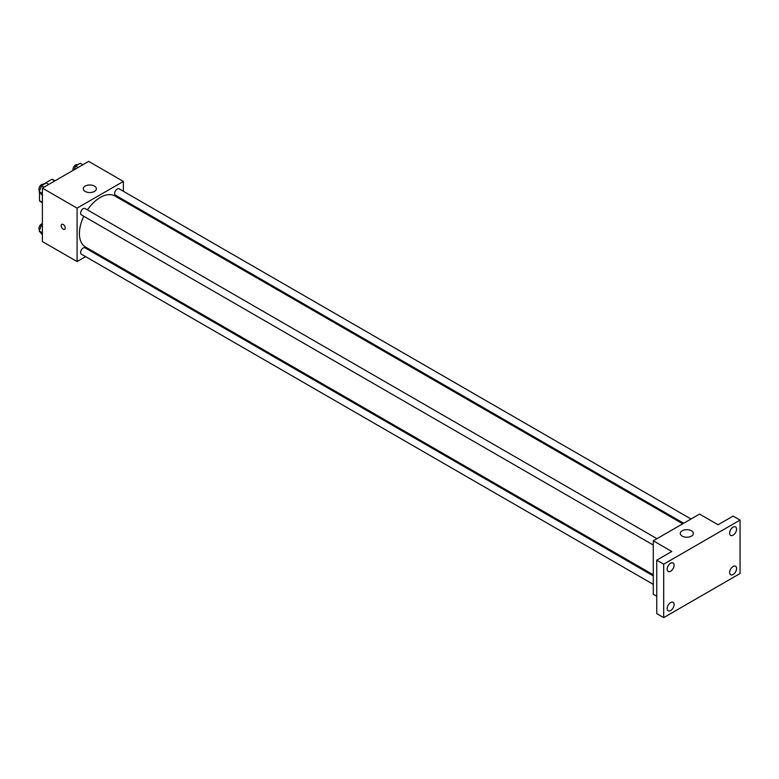 <?xml version="1.0" encoding="UTF-8"?>
<svg xmlns="http://www.w3.org/2000/svg" width="779" height="779" viewBox="0 0 779 779"><rect width="100%" height="100%" fill="white"/><g stroke="black" fill="none" stroke-linecap="round" stroke-linejoin="round"><path stroke-width="1.17" d="M43.137 184.331L51.881 179.277A12.668 7.313 120 0 1 53.352 179.803L55.056 180.786M42.387 202.413L39.495 200.739A12.668 7.313 120 0 0 40.674 201.751L42.387 202.735M39.495 200.739L39.495 192.092M54.773 180.952L51.881 179.277M85.632 256.651L77.092 261.578L42.387 241.539L42.387 188.099L88.66 161.38L123.374 181.419L123.374 191.283M93.918 251.87L92.993 252.406M83.781 216.25A29.456 17.002 120 0 0 79.409 233.525A29.456 17.002 120 0 0 85.505 247.011L653.279 574.805M682.725 523.79L114.961 195.996A29.456 17.002 120 0 0 87.462 209.882M123.374 199.775L123.374 200.855M77.092 261.578L77.092 208.139L123.374 181.419M691.012 519.009L119.099 188.82A3.681 2.123 120 0 0 116.266 189.803A3.681 2.123 120 0 0 114.659 193.504A3.681 2.123 120 0 0 115.428 195.188L683.66 523.254M653.279 575.885L85.038 247.819A3.681 2.123 120 0 0 82.204 248.803A3.681 2.123 120 0 0 80.597 252.503A3.681 2.123 120 0 0 81.367 254.188L653.279 584.377M653.279 545.047L81.367 214.858A3.681 2.123 -60 0 1 81.367 210.603A3.681 2.123 -60 0 1 85.038 208.48L656.95 538.679M77.092 208.139L42.387 188.099M85.193 191.439A6.544 3.778 180 0 1 83.275 188.771A6.544 3.778 180 0 1 89.819 184.993A6.544 3.778 180 0 1 96.362 188.771A6.544 3.778 180 0 1 92.321 192.257A6.544 3.778 180 0 1 85.193 191.439M65.232 228.013A2.863 1.655 60 0 1 64.638 229.328A2.863 1.655 60 0 1 61.775 227.672A2.863 1.655 60 0 1 61.775 224.362A2.863 1.655 60 0 1 63.985 225.131A2.863 1.655 60 0 1 65.232 228.013M64.647 229.328A2.863 1.655 60 0 1 61.784 227.672A2.863 1.655 60 0 1 61.784 224.362M656.746 596.237L653.279 594.241L653.279 540.801L699.552 514.082L718.063 524.764L733.107 516.078L740.05 520.09L740.05 573.529L663.689 617.62L656.746 613.609L656.746 560.169L671.79 551.483L653.279 540.801M663.689 617.62L663.689 564.181L656.746 560.169M663.689 564.181L740.05 520.09M682.2 536.118A6.544 3.778 180 0 1 680.281 533.449A6.544 3.778 180 0 1 686.825 529.671A6.544 3.778 180 0 1 693.378 533.449A6.544 3.778 180 0 1 689.337 536.945A6.544 3.778 180 0 1 682.2 536.118M733.107 535.163A4.908 2.834 -60 0 1 730.653 535.407A4.908 2.834 -60 0 1 729.904 531.473A4.908 2.834 -60 0 1 733.107 527.14A4.908 2.834 -60 0 1 735.561 526.906A4.908 2.834 -60 0 1 736.311 530.83A4.908 2.834 -60 0 1 733.107 535.163M670.631 571.231A4.908 2.834 -60 0 1 668.178 571.474A4.908 2.834 -60 0 1 667.428 567.54A4.908 2.834 -60 0 1 670.631 563.217A4.908 2.834 -60 0 1 673.085 562.974A4.908 2.834 -60 0 1 673.835 566.908A4.908 2.834 -60 0 1 670.631 571.231M670.631 610.561A4.908 2.834 -60 0 1 668.178 610.804A4.908 2.834 -60 0 1 667.428 606.87A4.908 2.834 -60 0 1 670.631 602.547A4.908 2.834 -60 0 1 673.085 602.303A4.908 2.834 -60 0 1 673.835 606.237A4.908 2.834 -60 0 1 670.631 610.561M733.107 574.493A4.908 2.834 -60 0 1 730.653 574.736A4.908 2.834 -60 0 1 729.904 570.803A4.908 2.834 -60 0 1 733.107 566.479A4.908 2.834 -60 0 1 735.561 566.236A4.908 2.834 -60 0 1 736.311 570.17A4.908 2.834 -60 0 1 733.107 574.493M42.387 195.48L39.193 191.653L41.53 185.636L46.204 182.929L48.775 184.419M42.387 193.504L39.193 191.653M44.091 187.116L41.53 185.636M43.497 184.496L43.39 184.438A3.681 2.123 120 0 0 40.557 185.421A3.681 2.123 120 0 0 38.95 189.122A3.681 2.123 120 0 0 39.563 190.699M74.102 169.793L75.592 165.966L80.266 163.269L82.837 164.749M78.153 167.446L75.592 165.966M77.559 164.827L77.452 164.768A3.681 2.123 120 0 0 74.618 165.752A3.681 2.123 120 0 0 73.012 169.462A3.681 2.123 120 0 0 73.148 170.338M42.387 234.81L39.193 230.993L41.53 224.965L42.387 224.469M42.387 232.833L39.193 230.993M42.387 225.462L41.53 224.965M42.387 223.631A3.681 2.123 120 0 0 38.95 228.451A3.681 2.123 120 0 0 39.563 230.039"/></g></svg>
